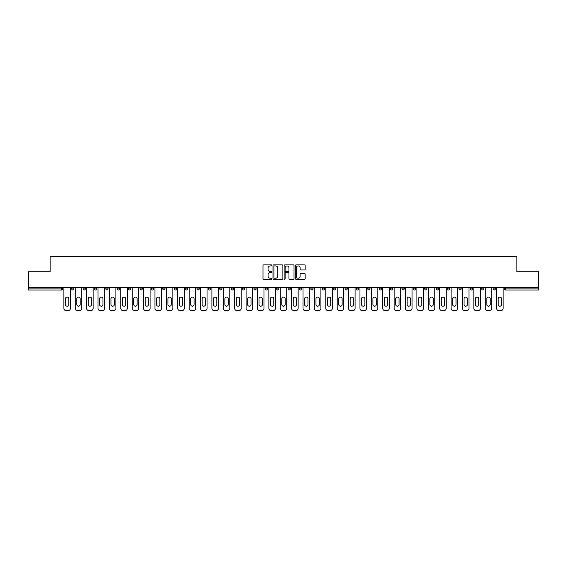 <?xml version="1.0" encoding="UTF-8"?>
<svg xmlns="http://www.w3.org/2000/svg" width="567" height="567" viewBox="0 0 567 567"><rect width="100%" height="100%" fill="white"/><g stroke="black" fill="none" stroke-linecap="round" stroke-linejoin="round"><path stroke-width="0.85" d="M271.82 265.413A0.503 0.503 0 0 0 271.317 264.909L263.705 264.909A0.716 0.716 0 0 0 262.989 265.625L262.989 278.525A0.716 0.716 0 0 0 263.705 279.24L271.317 279.24A0.503 0.503 0 0 0 271.82 278.737A0.503 0.503 0 0 0 271.317 278.234L270.331 278.234A2.296 2.296 0 0 1 268.042 275.945L268.042 274.867A2.296 2.296 0 0 1 270.331 272.578L271.317 272.578A0.503 0.503 0 0 0 271.82 272.075A0.503 0.503 0 0 0 271.317 271.572L270.331 271.572A2.296 2.296 0 0 1 268.042 269.282L268.042 268.205A2.296 2.296 0 0 1 270.331 265.909L271.317 265.909A0.503 0.503 0 0 0 271.82 265.413M304.444 269.963A0.716 0.716 0 0 0 305.159 269.247L305.159 265.625A0.716 0.716 0 0 0 304.444 264.909L295.988 264.909A0.716 0.716 0 0 0 295.272 265.625L295.272 278.525A0.716 0.716 0 0 0 295.988 279.24L304.444 279.24A0.716 0.716 0 0 0 305.159 278.525L305.159 274.152A0.716 0.716 0 0 0 304.444 273.436L300.822 273.436A0.716 0.716 0 0 0 300.106 274.152L300.106 276.32A1.914 1.914 0 0 1 298.192 278.234A1.914 1.914 0 0 1 296.272 276.32L296.272 267.83A1.914 1.914 0 0 1 298.192 265.909A1.914 1.914 0 0 1 300.106 267.83L300.106 269.247A0.716 0.716 0 0 0 300.822 269.963L304.444 269.963M28.35 287.731L28.35 271.749L50.109 271.749L50.109 256.419L516.891 256.419L516.891 271.749L538.65 271.749L538.65 287.731L28.35 287.731L28.35 288.901L61.42 288.901L61.42 287.731M282.876 265.625A0.716 0.716 0 0 0 282.153 264.909L273.698 264.909A0.716 0.716 0 0 0 272.982 265.625L272.982 278.525A0.716 0.716 0 0 0 273.698 279.24L282.153 279.24A0.716 0.716 0 0 0 282.876 278.525L282.876 265.625M284.847 264.909L293.302 264.909A0.716 0.716 0 0 1 294.018 265.625L294.018 278.525A0.716 0.716 0 0 1 293.302 279.24L289.68 279.24A0.716 0.716 0 0 1 288.964 278.525L288.964 273.294A0.716 0.716 0 0 0 288.249 272.578L285.846 272.578A0.716 0.716 0 0 0 285.13 273.294L285.13 278.737A0.503 0.503 0 0 1 284.627 279.24A0.503 0.503 0 0 1 284.124 278.737L284.124 265.625A0.716 0.716 0 0 1 284.847 264.909M62.519 287.731L62.519 288.901A1.099 1.099 0 0 1 61.42 289.999L28.35 289.999L28.35 288.901M538.65 287.731L538.65 289.999L505.58 289.999A1.099 1.099 0 0 1 504.481 288.901L504.481 287.731M71.711 287.731L71.711 288.901L71.711 287.731M61.42 289.999A1.099 1.099 0 0 0 62.519 288.901A1.099 1.099 0 0 1 61.42 289.999L61.42 288.901L62.519 288.901M72.81 289.999A1.099 1.099 0 0 1 71.711 288.901A1.099 1.099 0 0 0 72.81 289.999A1.099 1.099 0 0 0 73.901 288.901L73.901 287.731L73.901 288.901A1.099 1.099 0 0 1 72.81 289.999A1.099 1.099 0 0 1 71.711 288.901L73.901 288.901A1.099 1.099 0 0 1 72.81 289.999M83.101 287.731L83.101 288.901L83.101 287.731M85.291 287.731L85.291 288.901A1.099 1.099 0 0 1 84.2 289.999A1.099 1.099 0 0 1 83.101 288.901A1.099 1.099 0 0 0 84.2 289.999A1.099 1.099 0 0 0 85.291 288.901A1.099 1.099 0 0 1 84.2 289.999A1.099 1.099 0 0 1 83.101 288.901L85.291 288.901M94.491 287.731L94.491 288.901L94.491 287.731M96.681 287.731L96.681 288.901L96.681 287.731M105.88 288.901A1.099 1.099 0 0 0 106.979 289.999A1.099 1.099 0 0 0 108.07 288.901A1.099 1.099 0 0 1 106.979 289.999A1.099 1.099 0 0 0 108.07 288.901L108.07 287.731L108.07 288.901L105.88 288.901A1.099 1.099 0 0 0 106.979 289.999A1.099 1.099 0 0 1 105.88 288.901L105.88 287.731M117.27 287.731L117.27 288.901L117.27 287.731M119.46 287.731L119.46 288.901L119.46 287.731M130.849 287.731L130.849 288.901A1.099 1.099 0 0 1 129.751 289.999A1.099 1.099 0 0 1 128.659 288.901L128.659 287.731M141.14 289.999A1.099 1.099 0 0 0 142.239 288.901L142.239 287.731L142.239 288.901A1.099 1.099 0 0 1 141.14 289.999A1.099 1.099 0 0 1 140.049 288.901L140.049 287.731M151.439 287.731L151.439 288.901L151.439 287.731M153.629 287.731L153.629 288.901A1.099 1.099 0 0 1 152.53 289.999A1.099 1.099 0 0 1 151.439 288.901L153.629 288.901A1.099 1.099 0 0 1 152.53 289.999M165.011 287.731L165.011 288.901A1.099 1.099 0 0 1 163.92 289.999A1.099 1.099 0 0 1 162.821 288.901L162.821 287.731M175.309 289.999A1.099 1.099 0 0 0 176.401 288.901L176.401 287.731L176.401 288.901A1.099 1.099 0 0 1 175.309 289.999A1.099 1.099 0 0 1 174.211 288.901L174.211 287.731M187.79 287.731L187.79 288.901A1.099 1.099 0 0 1 186.699 289.999A1.099 1.099 0 0 1 185.6 288.901L185.6 287.731M196.99 287.731L196.99 288.901L196.99 287.731M199.18 287.731L199.18 288.901A1.099 1.099 0 0 1 198.081 289.999A1.099 1.099 0 0 1 196.99 288.901L199.18 288.901A1.099 1.099 0 0 1 198.081 289.999M210.57 287.731L210.57 288.901L208.38 288.901A1.099 1.099 0 0 0 209.471 289.999A1.099 1.099 0 0 1 208.38 288.901L208.38 287.731M220.861 289.999A1.099 1.099 0 0 0 221.959 288.901L221.959 287.731L221.959 288.901A1.099 1.099 0 0 1 220.861 289.999A1.099 1.099 0 0 1 219.769 288.901L219.769 287.731M233.349 287.731L233.349 288.901A1.099 1.099 0 0 1 232.25 289.999A1.099 1.099 0 0 1 231.159 288.901L231.159 287.731M242.541 287.731L242.541 288.901L242.541 287.731M244.731 287.731L244.731 288.901A1.099 1.099 0 0 1 243.64 289.999A1.099 1.099 0 0 1 242.541 288.901L244.731 288.901A1.099 1.099 0 0 1 243.64 289.999M256.121 287.731L256.121 288.901A1.099 1.099 0 0 1 255.03 289.999A1.099 1.099 0 0 1 253.931 288.901L253.931 287.731M265.321 288.901L267.511 288.901A1.099 1.099 0 0 1 266.419 289.999A1.099 1.099 0 0 0 267.511 288.901L267.511 287.731L267.511 288.901A1.099 1.099 0 0 1 266.419 289.999A1.099 1.099 0 0 1 265.321 288.901L265.321 287.731M278.9 287.731L278.9 288.901A1.099 1.099 0 0 1 277.809 289.999A1.099 1.099 0 0 1 276.71 288.901L276.71 287.731M288.1 287.731L288.1 288.901L288.1 287.731M290.29 287.731L290.29 288.901L290.29 287.731M299.489 287.731L299.489 288.901L299.489 287.731M301.679 287.731L301.679 288.901A1.099 1.099 0 0 1 300.581 289.999A1.099 1.099 0 0 1 299.489 288.901L301.679 288.901A1.099 1.099 0 0 1 300.581 289.999M310.879 287.731L310.879 288.901L310.879 287.731M313.069 287.731L313.069 288.901L313.069 287.731M322.269 287.731L322.269 288.901L322.269 287.731M324.459 287.731L324.459 288.901A1.099 1.099 0 0 1 323.36 289.999A1.099 1.099 0 0 1 322.269 288.901A1.099 1.099 0 0 0 323.36 289.999A1.099 1.099 0 0 0 324.459 288.901A1.099 1.099 0 0 1 323.36 289.999A1.099 1.099 0 0 1 322.269 288.901L324.459 288.901M335.841 287.731L335.841 288.901A1.099 1.099 0 0 1 334.75 289.999A1.099 1.099 0 0 1 333.651 288.901L333.651 287.731M347.231 287.731L347.231 288.901L345.041 288.901A1.099 1.099 0 0 0 346.139 289.999A1.099 1.099 0 0 1 345.041 288.901L345.041 287.731M358.62 287.731L358.62 288.901A1.099 1.099 0 0 1 357.529 289.999A1.099 1.099 0 0 1 356.43 288.901L356.43 287.731M367.82 287.731L367.82 288.901L367.82 287.731M370.01 287.731L370.01 288.901A1.099 1.099 0 0 1 368.919 289.999A1.099 1.099 0 0 1 367.82 288.901A1.099 1.099 0 0 0 368.919 289.999A1.099 1.099 0 0 1 367.82 288.901L370.01 288.901A1.099 1.099 0 0 1 368.919 289.999M381.4 287.731L381.4 288.901A1.099 1.099 0 0 1 380.301 289.999A1.099 1.099 0 0 1 379.21 288.901L379.21 287.731M392.789 287.731L392.789 288.901L390.599 288.901A1.099 1.099 0 0 0 391.691 289.999A1.099 1.099 0 0 1 390.599 288.901L390.599 287.731M404.179 287.731L404.179 288.901A1.099 1.099 0 0 1 403.08 289.999A1.099 1.099 0 0 1 401.989 288.901L401.989 287.731M415.561 287.731L415.561 288.901L413.371 288.901A1.099 1.099 0 0 0 414.47 289.999A1.099 1.099 0 0 1 413.371 288.901L413.371 287.731M426.951 287.731L426.951 288.901A1.099 1.099 0 0 1 425.86 289.999A1.099 1.099 0 0 1 424.761 288.901L424.761 287.731M438.341 287.731L438.341 288.901L436.151 288.901A1.099 1.099 0 0 0 437.249 289.999A1.099 1.099 0 0 1 436.151 288.901L436.151 287.731M449.73 287.731L449.73 288.901A1.099 1.099 0 0 1 448.639 289.999A1.099 1.099 0 0 1 447.54 288.901L447.54 287.731M461.12 287.731L461.12 288.901L458.93 288.901A1.099 1.099 0 0 0 460.021 289.999A1.099 1.099 0 0 1 458.93 288.901L458.93 287.731M472.509 287.731L472.509 288.901L470.319 288.901A1.099 1.099 0 0 0 471.411 289.999A1.099 1.099 0 0 1 470.319 288.901L470.319 287.731M483.899 287.731L483.899 288.901L481.709 288.901A1.099 1.099 0 0 0 482.8 289.999A1.099 1.099 0 0 1 481.709 288.901L481.709 287.731M495.289 287.731L495.289 288.901A1.099 1.099 0 0 1 494.19 289.999A1.099 1.099 0 0 1 493.099 288.901L493.099 287.731M95.589 289.999A1.099 1.099 0 0 1 94.491 288.901A1.099 1.099 0 0 0 95.589 289.999A1.099 1.099 0 0 0 96.681 288.901A1.099 1.099 0 0 1 95.589 289.999A1.099 1.099 0 0 1 94.491 288.901L96.681 288.901A1.099 1.099 0 0 1 95.589 289.999M118.361 289.999A1.099 1.099 0 0 1 117.27 288.901A1.099 1.099 0 0 0 118.361 289.999A1.099 1.099 0 0 0 119.46 288.901A1.099 1.099 0 0 1 118.361 289.999A1.099 1.099 0 0 1 117.27 288.901L119.46 288.901A1.099 1.099 0 0 1 118.361 289.999M209.471 289.999A1.099 1.099 0 0 0 210.57 288.901A1.099 1.099 0 0 1 209.471 289.999A1.099 1.099 0 0 1 208.38 288.901M289.191 289.999A1.099 1.099 0 0 1 288.1 288.901L290.29 288.901A1.099 1.099 0 0 1 289.191 289.999A1.099 1.099 0 0 0 290.29 288.901A1.099 1.099 0 0 1 289.191 289.999M311.97 289.999A1.099 1.099 0 0 1 310.879 288.901A1.099 1.099 0 0 0 311.97 289.999A1.099 1.099 0 0 0 313.069 288.901A1.099 1.099 0 0 1 311.97 289.999A1.099 1.099 0 0 1 310.879 288.901L313.069 288.901M346.139 289.999A1.099 1.099 0 0 0 347.231 288.901A1.099 1.099 0 0 1 346.139 289.999A1.099 1.099 0 0 1 345.041 288.901M391.691 289.999A1.099 1.099 0 0 0 392.789 288.901A1.099 1.099 0 0 1 391.691 289.999A1.099 1.099 0 0 1 390.599 288.901M415.561 288.901A1.099 1.099 0 0 1 414.47 289.999A1.099 1.099 0 0 0 415.561 288.901A1.099 1.099 0 0 1 414.47 289.999A1.099 1.099 0 0 1 413.371 288.901M437.249 289.999A1.099 1.099 0 0 0 438.341 288.901A1.099 1.099 0 0 1 437.249 289.999A1.099 1.099 0 0 1 436.151 288.901M448.639 289.999A1.099 1.099 0 0 0 449.73 288.901A1.099 1.099 0 0 1 448.639 289.999M460.021 289.999A1.099 1.099 0 0 0 461.12 288.901A1.099 1.099 0 0 1 460.021 289.999A1.099 1.099 0 0 1 458.93 288.901M471.411 289.999A1.099 1.099 0 0 0 472.509 288.901A1.099 1.099 0 0 1 471.411 289.999A1.099 1.099 0 0 1 470.319 288.901M482.8 289.999A1.099 1.099 0 0 0 483.899 288.901A1.099 1.099 0 0 1 482.8 289.999A1.099 1.099 0 0 1 481.709 288.901M274.492 265.909A0.503 0.503 0 0 0 273.989 266.412L273.989 277.738A0.503 0.503 0 0 0 274.492 278.234L275.527 278.234A2.296 2.296 0 0 0 277.823 275.945L277.823 268.205A2.296 2.296 0 0 0 275.527 265.909L274.492 265.909M288.964 267.865A1.914 1.914 0 0 0 287.044 265.951A1.914 1.914 0 0 0 285.13 267.865L285.13 270.856A0.716 0.716 0 0 0 285.846 271.572L288.249 271.572A0.716 0.716 0 0 0 288.964 270.856L288.964 267.865M68.791 298.759A1.68 1.68 0 0 0 67.119 297.08A1.68 1.68 0 0 0 65.439 298.759A1.68 1.68 0 0 1 67.119 297.08A1.68 1.68 0 0 1 68.791 298.759L68.791 304.529A1.68 1.68 0 0 1 67.119 306.201A1.68 1.68 0 0 1 65.439 304.529A1.68 1.68 0 0 0 67.119 306.201A1.68 1.68 0 0 0 68.791 304.529M63.865 287.731L63.865 308.391L63.865 287.731M66.055 310.581L68.175 310.581L66.055 310.581A2.19 2.19 0 0 1 63.865 308.391M70.365 287.731L70.365 308.391L70.365 287.731M65.439 304.529L65.439 298.759M68.175 310.581A2.19 2.19 0 0 0 70.365 308.391M80.181 298.759A1.68 1.68 0 0 0 78.501 297.08A1.68 1.68 0 0 0 76.821 298.759A1.68 1.68 0 0 1 78.501 297.08A1.68 1.68 0 0 1 80.181 298.759L80.181 304.529A1.68 1.68 0 0 1 78.501 306.201A1.68 1.68 0 0 1 76.821 304.529A1.68 1.68 0 0 0 78.501 306.201A1.68 1.68 0 0 0 80.181 304.529M75.255 287.731L75.255 308.391L75.255 287.731M77.445 310.581L79.564 310.581L77.445 310.581A2.19 2.19 0 0 1 75.255 308.391M81.754 287.731L81.754 308.391L81.754 287.731M91.57 298.759A1.68 1.68 0 0 0 89.891 297.08A1.68 1.68 0 0 0 88.211 298.759A1.68 1.68 0 0 1 89.891 297.08A1.68 1.68 0 0 1 91.57 298.759L91.57 304.529A1.68 1.68 0 0 1 89.891 306.201A1.68 1.68 0 0 1 88.211 304.529A1.68 1.68 0 0 0 89.891 306.201A1.68 1.68 0 0 0 91.57 304.529M86.645 287.731L86.645 308.391L86.645 287.731M88.835 310.581L90.954 310.581L88.835 310.581A2.19 2.19 0 0 1 86.645 308.391M93.144 287.731L93.144 308.391L93.144 287.731M102.96 298.759A1.68 1.68 0 0 0 101.28 297.08A1.68 1.68 0 0 0 99.601 298.759A1.68 1.68 0 0 1 101.28 297.08A1.68 1.68 0 0 1 102.96 298.759L102.96 304.529A1.68 1.68 0 0 1 101.28 306.201A1.68 1.68 0 0 1 99.601 304.529A1.68 1.68 0 0 0 101.28 306.201A1.68 1.68 0 0 0 102.96 304.529M98.034 287.731L98.034 308.391L98.034 287.731M100.224 310.581L102.336 310.581L100.224 310.581A2.19 2.19 0 0 1 98.034 308.391M104.526 287.731L104.526 308.391L104.526 287.731M114.35 298.759A1.68 1.68 0 0 0 112.67 297.08A1.68 1.68 0 0 0 110.99 298.759A1.68 1.68 0 0 1 112.67 297.08A1.68 1.68 0 0 1 114.35 298.759L114.35 304.529A1.68 1.68 0 0 1 112.67 306.201A1.68 1.68 0 0 1 110.99 304.529A1.68 1.68 0 0 0 112.67 306.201A1.68 1.68 0 0 0 114.35 304.529M109.424 287.731L109.424 308.391L109.424 287.731M111.614 310.581L113.726 310.581L111.614 310.581A2.19 2.19 0 0 1 109.424 308.391M115.916 287.731L115.916 308.391L115.916 287.731M125.739 298.759A1.68 1.68 0 0 0 124.06 297.08A1.68 1.68 0 0 0 122.38 298.759A1.68 1.68 0 0 1 124.06 297.08A1.68 1.68 0 0 1 125.739 298.759L125.739 304.529A1.68 1.68 0 0 1 124.06 306.201A1.68 1.68 0 0 1 122.38 304.529A1.68 1.68 0 0 0 124.06 306.201A1.68 1.68 0 0 0 125.739 304.529M120.806 287.731L120.806 308.391L120.806 287.731M123.004 310.581L125.116 310.581L123.004 310.581A2.19 2.19 0 0 1 120.806 308.391M127.306 287.731L127.306 308.391L127.306 287.731M76.821 304.529L76.821 298.759M79.564 310.581A2.19 2.19 0 0 0 81.754 308.391M88.211 304.529L88.211 298.759M90.954 310.581A2.19 2.19 0 0 0 93.144 308.391M99.601 304.529L99.601 298.759M102.336 310.581A2.19 2.19 0 0 0 104.526 308.391M110.99 304.529L110.99 298.759M113.726 310.581A2.19 2.19 0 0 0 115.916 308.391M122.38 304.529L122.38 298.759M125.116 310.581A2.19 2.19 0 0 0 127.306 308.391M137.129 298.759A1.68 1.68 0 0 0 135.449 297.08A1.68 1.68 0 0 0 133.769 298.759A1.68 1.68 0 0 1 135.449 297.08A1.68 1.68 0 0 1 137.129 298.759L137.129 304.529A1.68 1.68 0 0 1 135.449 306.201A1.68 1.68 0 0 1 133.769 304.529A1.68 1.68 0 0 0 135.449 306.201A1.68 1.68 0 0 0 137.129 304.529M132.196 287.731L132.196 308.391L132.196 287.731M134.386 310.581L136.505 310.581L134.386 310.581A2.19 2.19 0 0 1 132.196 308.391M138.695 287.731L138.695 308.391L138.695 287.731M133.769 304.529L133.769 298.759M136.505 310.581A2.19 2.19 0 0 0 138.695 308.391M148.519 298.759A1.68 1.68 0 0 0 146.839 297.08A1.68 1.68 0 0 0 145.159 298.759A1.68 1.68 0 0 1 146.839 297.08A1.68 1.68 0 0 1 148.519 298.759L148.519 304.529A1.68 1.68 0 0 1 146.839 306.201A1.68 1.68 0 0 1 145.159 304.529A1.68 1.68 0 0 0 146.839 306.201A1.68 1.68 0 0 0 148.519 304.529M143.586 287.731L143.586 308.391L143.586 287.731M145.776 310.581L147.895 310.581L145.776 310.581A2.19 2.19 0 0 1 143.586 308.391M150.085 287.731L150.085 308.391L150.085 287.731M145.159 304.529L145.159 298.759M147.895 310.581A2.19 2.19 0 0 0 150.085 308.391M159.901 298.759A1.68 1.68 0 0 0 158.221 297.08A1.68 1.68 0 0 0 156.549 298.759A1.68 1.68 0 0 1 158.221 297.08A1.68 1.68 0 0 1 159.901 298.759L159.901 304.529A1.68 1.68 0 0 1 158.221 306.201A1.68 1.68 0 0 1 156.549 304.529A1.68 1.68 0 0 0 158.221 306.201A1.68 1.68 0 0 0 159.901 304.529M154.975 287.731L154.975 308.391L154.975 287.731M157.165 310.581L159.284 310.581L157.165 310.581A2.19 2.19 0 0 1 154.975 308.391M161.475 287.731L161.475 308.391L161.475 287.731M156.549 304.529L156.549 298.759M159.284 310.581A2.19 2.19 0 0 0 161.475 308.391M171.291 298.759A1.68 1.68 0 0 0 169.611 297.08A1.68 1.68 0 0 0 167.931 298.759A1.68 1.68 0 0 1 169.611 297.08A1.68 1.68 0 0 1 171.291 298.759L171.291 304.529A1.68 1.68 0 0 1 169.611 306.201A1.68 1.68 0 0 1 167.931 304.529A1.68 1.68 0 0 0 169.611 306.201A1.68 1.68 0 0 0 171.291 304.529M166.365 287.731L166.365 308.391L166.365 287.731M168.555 310.581L170.674 310.581L168.555 310.581A2.19 2.19 0 0 1 166.365 308.391M172.864 287.731L172.864 308.391L172.864 287.731M167.931 304.529L167.931 298.759M170.674 310.581A2.19 2.19 0 0 0 172.864 308.391M182.68 298.759A1.68 1.68 0 0 0 181.001 297.08A1.68 1.68 0 0 0 179.321 298.759A1.68 1.68 0 0 1 181.001 297.08A1.68 1.68 0 0 1 182.68 298.759L182.68 304.529A1.68 1.68 0 0 1 181.001 306.201A1.68 1.68 0 0 1 179.321 304.529A1.68 1.68 0 0 0 181.001 306.201A1.68 1.68 0 0 0 182.68 304.529M177.755 287.731L177.755 308.391L177.755 287.731M179.945 310.581L182.064 310.581L179.945 310.581A2.19 2.19 0 0 1 177.755 308.391M184.254 287.731L184.254 308.391L184.254 287.731M179.321 304.529L179.321 298.759M182.064 310.581A2.19 2.19 0 0 0 184.254 308.391M194.07 298.759A1.68 1.68 0 0 0 192.39 297.08A1.68 1.68 0 0 0 190.71 298.759A1.68 1.68 0 0 1 192.39 297.08A1.68 1.68 0 0 1 194.07 298.759L194.07 304.529A1.68 1.68 0 0 1 192.39 306.201A1.68 1.68 0 0 1 190.71 304.529A1.68 1.68 0 0 0 192.39 306.201A1.68 1.68 0 0 0 194.07 304.529M189.144 287.731L189.144 308.391L189.144 287.731M191.334 310.581L193.446 310.581L191.334 310.581A2.19 2.19 0 0 1 189.144 308.391M195.636 287.731L195.636 308.391L195.636 287.731M190.71 304.529L190.71 298.759M193.446 310.581A2.19 2.19 0 0 0 195.636 308.391M205.46 298.759A1.68 1.68 0 0 0 203.78 297.08A1.68 1.68 0 0 0 202.1 298.759A1.68 1.68 0 0 1 203.78 297.08A1.68 1.68 0 0 1 205.46 298.759L205.46 304.529A1.68 1.68 0 0 1 203.78 306.201A1.68 1.68 0 0 1 202.1 304.529A1.68 1.68 0 0 0 203.78 306.201A1.68 1.68 0 0 0 205.46 304.529M200.534 287.731L200.534 308.391L200.534 287.731M202.724 310.581L204.836 310.581L202.724 310.581A2.19 2.19 0 0 1 200.534 308.391M207.026 287.731L207.026 308.391L207.026 287.731M202.1 304.529L202.1 298.759M204.836 310.581A2.19 2.19 0 0 0 207.026 308.391M216.849 298.759A1.68 1.68 0 0 0 215.169 297.08A1.68 1.68 0 0 0 213.49 298.759A1.68 1.68 0 0 1 215.169 297.08A1.68 1.68 0 0 1 216.849 298.759L216.849 304.529A1.68 1.68 0 0 1 215.169 306.201A1.68 1.68 0 0 1 213.49 304.529A1.68 1.68 0 0 0 215.169 306.201A1.68 1.68 0 0 0 216.849 304.529M211.916 287.731L211.916 308.391L211.916 287.731M214.106 310.581L216.225 310.581L214.106 310.581A2.19 2.19 0 0 1 211.916 308.391M218.415 287.731L218.415 308.391L218.415 287.731M213.49 304.529L213.49 298.759M216.225 310.581A2.19 2.19 0 0 0 218.415 308.391M228.239 298.759A1.68 1.68 0 0 0 226.559 297.08A1.68 1.68 0 0 0 224.879 298.759A1.68 1.68 0 0 1 226.559 297.08A1.68 1.68 0 0 1 228.239 298.759L228.239 304.529A1.68 1.68 0 0 1 226.559 306.201A1.68 1.68 0 0 1 224.879 304.529A1.68 1.68 0 0 0 226.559 306.201A1.68 1.68 0 0 0 228.239 304.529M223.306 287.731L223.306 308.391L223.306 287.731M225.496 310.581L227.615 310.581L225.496 310.581A2.19 2.19 0 0 1 223.306 308.391M229.805 287.731L229.805 308.391L229.805 287.731M224.879 304.529L224.879 298.759M227.615 310.581A2.19 2.19 0 0 0 229.805 308.391M239.621 298.759A1.68 1.68 0 0 0 237.949 297.08A1.68 1.68 0 0 0 236.269 298.759A1.68 1.68 0 0 1 237.949 297.08A1.68 1.68 0 0 1 239.621 298.759L239.621 304.529A1.68 1.68 0 0 1 237.949 306.201A1.68 1.68 0 0 1 236.269 304.529A1.68 1.68 0 0 0 237.949 306.201A1.68 1.68 0 0 0 239.621 304.529M234.695 287.731L234.695 308.391L234.695 287.731M236.886 310.581L239.005 310.581L236.886 310.581A2.19 2.19 0 0 1 234.695 308.391M241.195 287.731L241.195 308.391L241.195 287.731M236.269 304.529L236.269 298.759M239.005 310.581A2.19 2.19 0 0 0 241.195 308.391M251.011 298.759A1.68 1.68 0 0 0 249.331 297.08A1.68 1.68 0 0 0 247.651 298.759A1.68 1.68 0 0 1 249.331 297.08A1.68 1.68 0 0 1 251.011 298.759L251.011 304.529A1.68 1.68 0 0 1 249.331 306.201A1.68 1.68 0 0 1 247.651 304.529A1.68 1.68 0 0 0 249.331 306.201A1.68 1.68 0 0 0 251.011 304.529M246.085 287.731L246.085 308.391L246.085 287.731M248.275 310.581L250.394 310.581L248.275 310.581A2.19 2.19 0 0 1 246.085 308.391M252.584 287.731L252.584 308.391L252.584 287.731M247.651 304.529L247.651 298.759M250.394 310.581A2.19 2.19 0 0 0 252.584 308.391M262.401 298.759A1.68 1.68 0 0 0 260.721 297.08A1.68 1.68 0 0 0 259.041 298.759A1.68 1.68 0 0 1 260.721 297.08A1.68 1.68 0 0 1 262.401 298.759L262.401 304.529A1.68 1.68 0 0 1 260.721 306.201A1.68 1.68 0 0 1 259.041 304.529A1.68 1.68 0 0 0 260.721 306.201A1.68 1.68 0 0 0 262.401 304.529M257.475 287.731L257.475 308.391L257.475 287.731M259.665 310.581L261.784 310.581L259.665 310.581A2.19 2.19 0 0 1 257.475 308.391M263.974 287.731L263.974 308.391L263.974 287.731M259.041 304.529L259.041 298.759M261.784 310.581A2.19 2.19 0 0 0 263.974 308.391M273.79 298.759A1.68 1.68 0 0 0 272.11 297.08A1.68 1.68 0 0 0 270.431 298.759A1.68 1.68 0 0 1 272.11 297.08A1.68 1.68 0 0 1 273.79 298.759L273.79 304.529A1.68 1.68 0 0 1 272.11 306.201A1.68 1.68 0 0 1 270.431 304.529A1.68 1.68 0 0 0 272.11 306.201A1.68 1.68 0 0 0 273.79 304.529M268.864 287.731L268.864 308.391L268.864 287.731M271.054 310.581L273.166 310.581L271.054 310.581A2.19 2.19 0 0 1 268.864 308.391M275.364 287.731L275.364 308.391L275.364 287.731M270.431 304.529L270.431 298.759M273.166 310.581A2.19 2.19 0 0 0 275.364 308.391M285.18 298.759A1.68 1.68 0 0 0 283.5 297.08A1.68 1.68 0 0 0 281.82 298.759A1.68 1.68 0 0 1 283.5 297.08A1.68 1.68 0 0 1 285.18 298.759L285.18 304.529A1.68 1.68 0 0 1 283.5 306.201A1.68 1.68 0 0 1 281.82 304.529A1.68 1.68 0 0 0 283.5 306.201A1.68 1.68 0 0 0 285.18 304.529M280.254 287.731L280.254 308.391L280.254 287.731M282.444 310.581L284.556 310.581L282.444 310.581A2.19 2.19 0 0 1 280.254 308.391M286.746 287.731L286.746 308.391L286.746 287.731M281.82 304.529L281.82 298.759M284.556 310.581A2.19 2.19 0 0 0 286.746 308.391M296.569 298.759A1.68 1.68 0 0 0 294.89 297.08A1.68 1.68 0 0 0 293.21 298.759A1.68 1.68 0 0 1 294.89 297.08A1.68 1.68 0 0 1 296.569 298.759L296.569 304.529A1.68 1.68 0 0 1 294.89 306.201A1.68 1.68 0 0 1 293.21 304.529A1.68 1.68 0 0 0 294.89 306.201A1.68 1.68 0 0 0 296.569 304.529M291.636 287.731L291.636 308.391L291.636 287.731M293.834 310.581L295.946 310.581L293.834 310.581A2.19 2.19 0 0 1 291.636 308.391M298.136 287.731L298.136 308.391L298.136 287.731M293.21 304.529L293.21 298.759M295.946 310.581A2.19 2.19 0 0 0 298.136 308.391M307.959 298.759A1.68 1.68 0 0 0 306.279 297.08A1.68 1.68 0 0 0 304.599 298.759A1.68 1.68 0 0 1 306.279 297.08A1.68 1.68 0 0 1 307.959 298.759L307.959 304.529A1.68 1.68 0 0 1 306.279 306.201A1.68 1.68 0 0 1 304.599 304.529A1.68 1.68 0 0 0 306.279 306.201A1.68 1.68 0 0 0 307.959 304.529M303.026 287.731L303.026 308.391L303.026 287.731M305.216 310.581L307.335 310.581L305.216 310.581A2.19 2.19 0 0 1 303.026 308.391M309.525 287.731L309.525 308.391L309.525 287.731M304.599 304.529L304.599 298.759M307.335 310.581A2.19 2.19 0 0 0 309.525 308.391M319.349 298.759A1.68 1.68 0 0 0 317.669 297.08A1.68 1.68 0 0 0 315.989 298.759A1.68 1.68 0 0 1 317.669 297.08A1.68 1.68 0 0 1 319.349 298.759L319.349 304.529A1.68 1.68 0 0 1 317.669 306.201A1.68 1.68 0 0 1 315.989 304.529A1.68 1.68 0 0 0 317.669 306.201A1.68 1.68 0 0 0 319.349 304.529M314.416 287.731L314.416 308.391L314.416 287.731M316.606 310.581L318.725 310.581L316.606 310.581A2.19 2.19 0 0 1 314.416 308.391M320.915 287.731L320.915 308.391L320.915 287.731M315.989 304.529L315.989 298.759M318.725 310.581A2.19 2.19 0 0 0 320.915 308.391M330.731 298.759A1.68 1.68 0 0 0 329.051 297.08A1.68 1.68 0 0 0 327.379 298.759A1.68 1.68 0 0 1 329.051 297.08A1.68 1.68 0 0 1 330.731 298.759L330.731 304.529A1.68 1.68 0 0 1 329.051 306.201A1.68 1.68 0 0 1 327.379 304.529A1.68 1.68 0 0 0 329.051 306.201A1.68 1.68 0 0 0 330.731 304.529M325.805 287.731L325.805 308.391L325.805 287.731M327.995 310.581L330.114 310.581L327.995 310.581A2.19 2.19 0 0 1 325.805 308.391M332.305 287.731L332.305 308.391L332.305 287.731M327.379 304.529L327.379 298.759M330.114 310.581A2.19 2.19 0 0 0 332.305 308.391M342.121 298.759A1.68 1.68 0 0 0 340.441 297.08A1.68 1.68 0 0 0 338.761 298.759A1.68 1.68 0 0 1 340.441 297.08A1.68 1.68 0 0 1 342.121 298.759L342.121 304.529A1.68 1.68 0 0 1 340.441 306.201A1.68 1.68 0 0 1 338.761 304.529A1.68 1.68 0 0 0 340.441 306.201A1.68 1.68 0 0 0 342.121 304.529M337.195 287.731L337.195 308.391L337.195 287.731M339.385 310.581L341.504 310.581L339.385 310.581A2.19 2.19 0 0 1 337.195 308.391M343.694 287.731L343.694 308.391L343.694 287.731M338.761 304.529L338.761 298.759M341.504 310.581A2.19 2.19 0 0 0 343.694 308.391M353.51 298.759A1.68 1.68 0 0 0 351.831 297.08A1.68 1.68 0 0 0 350.151 298.759A1.68 1.68 0 0 1 351.831 297.08A1.68 1.68 0 0 1 353.51 298.759L353.51 304.529A1.68 1.68 0 0 1 351.831 306.201A1.68 1.68 0 0 1 350.151 304.529A1.68 1.68 0 0 0 351.831 306.201A1.68 1.68 0 0 0 353.51 304.529M348.585 287.731L348.585 308.391L348.585 287.731M350.775 310.581L352.894 310.581L350.775 310.581A2.19 2.19 0 0 1 348.585 308.391M355.084 287.731L355.084 308.391L355.084 287.731M350.151 304.529L350.151 298.759M352.894 310.581A2.19 2.19 0 0 0 355.084 308.391M364.9 298.759A1.68 1.68 0 0 0 363.22 297.08A1.68 1.68 0 0 0 361.54 298.759A1.68 1.68 0 0 1 363.22 297.08A1.68 1.68 0 0 1 364.9 298.759L364.9 304.529A1.68 1.68 0 0 1 363.22 306.201A1.68 1.68 0 0 1 361.54 304.529A1.68 1.68 0 0 0 363.22 306.201A1.68 1.68 0 0 0 364.9 304.529M359.974 287.731L359.974 308.391L359.974 287.731M362.164 310.581L364.276 310.581L362.164 310.581A2.19 2.19 0 0 1 359.974 308.391M366.466 287.731L366.466 308.391L366.466 287.731M361.54 304.529L361.54 298.759M364.276 310.581A2.19 2.19 0 0 0 366.466 308.391M376.29 298.759A1.68 1.68 0 0 0 374.61 297.08A1.68 1.68 0 0 0 372.93 298.759A1.68 1.68 0 0 1 374.61 297.08A1.68 1.68 0 0 1 376.29 298.759L376.29 304.529A1.68 1.68 0 0 1 374.61 306.201A1.68 1.68 0 0 1 372.93 304.529A1.68 1.68 0 0 0 374.61 306.201A1.68 1.68 0 0 0 376.29 304.529M371.364 287.731L371.364 308.391L371.364 287.731M373.554 310.581L375.666 310.581L373.554 310.581A2.19 2.19 0 0 1 371.364 308.391M377.856 287.731L377.856 308.391L377.856 287.731M372.93 304.529L372.93 298.759M375.666 310.581A2.19 2.19 0 0 0 377.856 308.391M387.679 298.759A1.68 1.68 0 0 0 385.999 297.08A1.68 1.68 0 0 0 384.32 298.759A1.68 1.68 0 0 1 385.999 297.08A1.68 1.68 0 0 1 387.679 298.759L387.679 304.529A1.68 1.68 0 0 1 385.999 306.201A1.68 1.68 0 0 1 384.32 304.529A1.68 1.68 0 0 0 385.999 306.201A1.68 1.68 0 0 0 387.679 304.529M382.746 287.731L382.746 308.391L382.746 287.731M384.936 310.581L387.055 310.581L384.936 310.581A2.19 2.19 0 0 1 382.746 308.391M389.246 287.731L389.246 308.391L389.246 287.731M384.32 304.529L384.32 298.759M387.055 310.581A2.19 2.19 0 0 0 389.246 308.391M399.069 298.759A1.68 1.68 0 0 0 397.389 297.08A1.68 1.68 0 0 0 395.709 298.759A1.68 1.68 0 0 1 397.389 297.08A1.68 1.68 0 0 1 399.069 298.759L399.069 304.529A1.68 1.68 0 0 1 397.389 306.201A1.68 1.68 0 0 1 395.709 304.529A1.68 1.68 0 0 0 397.389 306.201A1.68 1.68 0 0 0 399.069 304.529M394.136 287.731L394.136 308.391L394.136 287.731M396.326 310.581L398.445 310.581L396.326 310.581A2.19 2.19 0 0 1 394.136 308.391M400.635 287.731L400.635 308.391L400.635 287.731M395.709 304.529L395.709 298.759M398.445 310.581A2.19 2.19 0 0 0 400.635 308.391M410.451 298.759A1.68 1.68 0 0 0 408.779 297.08A1.68 1.68 0 0 0 407.099 298.759A1.68 1.68 0 0 1 408.779 297.08A1.68 1.68 0 0 1 410.451 298.759L410.451 304.529A1.68 1.68 0 0 1 408.779 306.201A1.68 1.68 0 0 1 407.099 304.529A1.68 1.68 0 0 0 408.779 306.201A1.68 1.68 0 0 0 410.451 304.529M405.525 287.731L405.525 308.391L405.525 287.731M407.716 310.581L409.835 310.581L407.716 310.581A2.19 2.19 0 0 1 405.525 308.391M412.025 287.731L412.025 308.391L412.025 287.731M407.099 304.529L407.099 298.759M409.835 310.581A2.19 2.19 0 0 0 412.025 308.391M421.841 298.759A1.68 1.68 0 0 0 420.161 297.08A1.68 1.68 0 0 0 418.481 298.759A1.68 1.68 0 0 1 420.161 297.08A1.68 1.68 0 0 1 421.841 298.759L421.841 304.529A1.68 1.68 0 0 1 420.161 306.201A1.68 1.68 0 0 1 418.481 304.529A1.68 1.68 0 0 0 420.161 306.201A1.68 1.68 0 0 0 421.841 304.529M416.915 287.731L416.915 308.391L416.915 287.731M419.105 310.581L421.224 310.581L419.105 310.581A2.19 2.19 0 0 1 416.915 308.391M423.414 287.731L423.414 308.391L423.414 287.731M418.481 304.529L418.481 298.759M421.224 310.581A2.19 2.19 0 0 0 423.414 308.391M433.231 298.759A1.68 1.68 0 0 0 431.551 297.08A1.68 1.68 0 0 0 429.871 298.759A1.68 1.68 0 0 1 431.551 297.08A1.68 1.68 0 0 1 433.231 298.759L433.231 304.529A1.68 1.68 0 0 1 431.551 306.201A1.68 1.68 0 0 1 429.871 304.529A1.68 1.68 0 0 0 431.551 306.201A1.68 1.68 0 0 0 433.231 304.529M428.305 287.731L428.305 308.391L428.305 287.731M430.495 310.581L432.614 310.581L430.495 310.581A2.19 2.19 0 0 1 428.305 308.391M434.804 287.731L434.804 308.391L434.804 287.731M429.871 304.529L429.871 298.759M432.614 310.581A2.19 2.19 0 0 0 434.804 308.391M444.62 298.759A1.68 1.68 0 0 0 442.94 297.08A1.68 1.68 0 0 0 441.261 298.759A1.68 1.68 0 0 1 442.94 297.08A1.68 1.68 0 0 1 444.62 298.759L444.62 304.529A1.68 1.68 0 0 1 442.94 306.201A1.68 1.68 0 0 1 441.261 304.529A1.68 1.68 0 0 0 442.94 306.201A1.68 1.68 0 0 0 444.62 304.529M439.694 287.731L439.694 308.391L439.694 287.731M441.884 310.581L443.996 310.581L441.884 310.581A2.19 2.19 0 0 1 439.694 308.391M446.194 287.731L446.194 308.391L446.194 287.731M441.261 304.529L441.261 298.759M443.996 310.581A2.19 2.19 0 0 0 446.194 308.391M456.01 298.759A1.68 1.68 0 0 0 454.33 297.08A1.68 1.68 0 0 0 452.65 298.759A1.68 1.68 0 0 1 454.33 297.08A1.68 1.68 0 0 1 456.01 298.759L456.01 304.529A1.68 1.68 0 0 1 454.33 306.201A1.68 1.68 0 0 1 452.65 304.529A1.68 1.68 0 0 0 454.33 306.201A1.68 1.68 0 0 0 456.01 304.529M451.084 287.731L451.084 308.391L451.084 287.731M453.274 310.581L455.386 310.581L453.274 310.581A2.19 2.19 0 0 1 451.084 308.391M457.576 287.731L457.576 308.391L457.576 287.731M452.65 304.529L452.65 298.759M455.386 310.581A2.19 2.19 0 0 0 457.576 308.391M467.399 298.759A1.68 1.68 0 0 0 465.72 297.08A1.68 1.68 0 0 0 464.04 298.759A1.68 1.68 0 0 1 465.72 297.08A1.68 1.68 0 0 1 467.399 298.759L467.399 304.529A1.68 1.68 0 0 1 465.72 306.201A1.68 1.68 0 0 1 464.04 304.529A1.68 1.68 0 0 0 465.72 306.201A1.68 1.68 0 0 0 467.399 304.529M462.474 287.731L462.474 308.391L462.474 287.731M464.664 310.581L466.776 310.581L464.664 310.581A2.19 2.19 0 0 1 462.474 308.391M468.966 287.731L468.966 308.391L468.966 287.731M464.04 304.529L464.04 298.759M466.776 310.581A2.19 2.19 0 0 0 468.966 308.391M478.789 298.759A1.68 1.68 0 0 0 477.109 297.08A1.68 1.68 0 0 0 475.429 298.759A1.68 1.68 0 0 1 477.109 297.08A1.68 1.68 0 0 1 478.789 298.759L478.789 304.529A1.68 1.68 0 0 1 477.109 306.201A1.68 1.68 0 0 1 475.429 304.529A1.68 1.68 0 0 0 477.109 306.201A1.68 1.68 0 0 0 478.789 304.529M473.856 287.731L473.856 308.391L473.856 287.731M476.046 310.581L478.165 310.581L476.046 310.581A2.19 2.19 0 0 1 473.856 308.391M480.355 287.731L480.355 308.391L480.355 287.731M475.429 304.529L475.429 298.759M478.165 310.581A2.19 2.19 0 0 0 480.355 308.391M490.179 298.759A1.68 1.68 0 0 0 488.499 297.08A1.68 1.68 0 0 0 486.819 298.759A1.68 1.68 0 0 1 488.499 297.08A1.68 1.68 0 0 1 490.179 298.759L490.179 304.529A1.68 1.68 0 0 1 488.499 306.201A1.68 1.68 0 0 1 486.819 304.529A1.68 1.68 0 0 0 488.499 306.201A1.68 1.68 0 0 0 490.179 304.529M485.246 287.731L485.246 308.391L485.246 287.731M487.436 310.581L489.555 310.581L487.436 310.581A2.19 2.19 0 0 1 485.246 308.391M491.745 287.731L491.745 308.391L491.745 287.731M486.819 304.529L486.819 298.759M489.555 310.581A2.19 2.19 0 0 0 491.745 308.391M501.561 298.759A1.68 1.68 0 0 0 499.881 297.08A1.68 1.68 0 0 0 498.209 298.759A1.68 1.68 0 0 1 499.881 297.08A1.68 1.68 0 0 1 501.561 298.759L501.561 304.529A1.68 1.68 0 0 1 499.881 306.201A1.68 1.68 0 0 1 498.209 304.529A1.68 1.68 0 0 0 499.881 306.201A1.68 1.68 0 0 0 501.561 304.529M496.635 287.731L496.635 308.391L496.635 287.731M498.825 310.581L500.944 310.581L498.825 310.581A2.19 2.19 0 0 1 496.635 308.391M503.135 287.731L503.135 308.391L503.135 287.731M498.209 304.529L498.209 298.759M500.944 310.581A2.19 2.19 0 0 0 503.135 308.391M505.58 287.731L505.58 288.901L538.65 288.901M504.481 288.901L505.58 288.901L505.58 289.999M129.751 289.999A1.099 1.099 0 0 0 130.849 288.901L128.659 288.901M142.239 288.901L140.049 288.901M163.92 289.999A1.099 1.099 0 0 0 165.011 288.901L162.821 288.901M176.401 288.901L174.211 288.901M186.699 289.999A1.099 1.099 0 0 0 187.79 288.901L185.6 288.901M221.959 288.901L219.769 288.901M232.25 289.999A1.099 1.099 0 0 0 233.349 288.901L231.159 288.901M255.03 289.999A1.099 1.099 0 0 0 256.121 288.901L253.931 288.901M277.809 289.999A1.099 1.099 0 0 0 278.9 288.901L276.71 288.901M334.75 289.999A1.099 1.099 0 0 0 335.841 288.901L333.651 288.901M357.529 289.999A1.099 1.099 0 0 0 358.62 288.901L356.43 288.901M380.301 289.999A1.099 1.099 0 0 0 381.4 288.901L379.21 288.901M403.08 289.999A1.099 1.099 0 0 0 404.179 288.901L401.989 288.901M425.86 289.999A1.099 1.099 0 0 0 426.951 288.901L424.761 288.901M449.73 288.901L447.54 288.901M494.19 289.999A1.099 1.099 0 0 0 495.289 288.901L493.099 288.901"/></g></svg>
